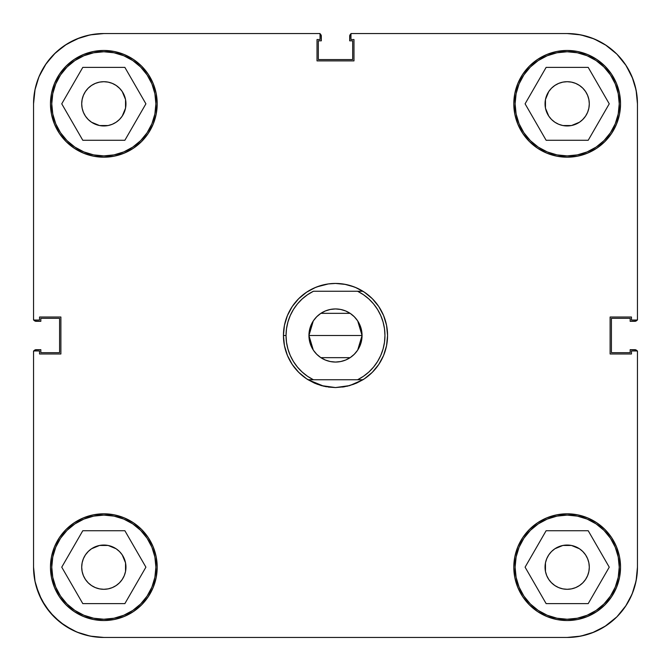 <?xml version="1.0" encoding="UTF-8"?>
<svg xmlns="http://www.w3.org/2000/svg" width="671" height="671" viewBox="0 0 671 671"><rect width="100%" height="100%" fill="white"/><g stroke="black" fill="none" stroke-linecap="round" stroke-linejoin="round"><path stroke-width="1.01" d="M155.89 103.829A52.061 52.061 0 0 1 103.829 155.89A52.061 52.061 0 0 1 51.768 103.829A52.061 52.061 0 0 1 103.829 51.768A52.061 52.061 0 0 1 155.89 103.829L154.892 113.986L151.931 123.758L147.117 132.757L140.642 140.642L132.757 147.117L123.758 151.931L113.986 154.892L103.829 155.89L93.672 154.892L83.909 151.931L74.909 147.117L67.016 140.642L60.541 132.757L55.735 123.758L52.774 113.986L51.768 103.829L52.774 93.672L55.735 83.909L60.541 74.909L67.016 67.016L74.909 60.541L83.909 55.735L93.672 52.774L103.829 51.768L113.986 52.774L123.758 55.735L132.757 60.541L140.642 67.016L147.117 74.909L151.931 83.909L154.892 93.672L155.89 103.829M619.232 103.829A52.061 52.061 0 0 1 567.171 155.89A52.061 52.061 0 0 1 515.11 103.829A52.061 52.061 0 0 1 567.171 51.768A52.061 52.061 0 0 1 619.232 103.829L618.226 113.986L615.265 123.758L610.459 132.757L603.984 140.642L596.091 147.117L587.091 151.931L577.328 154.892L567.171 155.89L557.014 154.892L547.242 151.931L538.243 147.117L530.358 140.642L523.883 132.757L519.069 123.758L516.108 113.986L515.11 103.829L516.108 93.672L519.069 83.909L523.883 74.909L530.358 67.016L538.243 60.541L547.242 55.735L557.014 52.774L567.171 51.768L577.328 52.774L587.091 55.735L596.091 60.541L603.984 67.016L610.459 74.909L615.265 83.909L618.226 93.672L619.232 103.829M619.232 567.171A52.061 52.061 0 0 1 567.171 619.232A52.061 52.061 0 0 1 515.11 567.171A52.061 52.061 0 0 1 567.171 515.11A52.061 52.061 0 0 1 619.232 567.171L618.226 577.328L615.265 587.091L610.459 596.091L603.984 603.984L596.091 610.459L587.091 615.265L577.328 618.226L567.171 619.232L557.014 618.226L547.242 615.265L538.243 610.459L530.358 603.984L523.883 596.091L519.069 587.091L516.108 577.328L515.11 567.171L516.108 557.014L519.069 547.242L523.883 538.243L530.358 530.358L538.243 523.883L547.242 519.069L557.014 516.108L567.171 515.11L577.328 516.108L587.091 519.069L596.091 523.883L603.984 530.358L610.459 538.243L615.265 547.242L618.226 557.014L619.232 567.171M155.89 567.171A52.061 52.061 0 0 1 103.829 619.232A52.061 52.061 0 0 1 51.768 567.171A52.061 52.061 0 0 1 103.829 515.11A52.061 52.061 0 0 1 155.89 567.171L154.892 577.328L151.931 587.091L147.117 596.091L140.642 603.984L132.757 610.459L123.758 615.265L113.986 618.226L103.829 619.232L93.672 618.226L83.909 615.265L74.909 610.459L67.016 603.984L60.541 596.091L55.735 587.091L52.774 577.328L51.768 567.171L52.774 557.014L55.735 547.242L60.541 538.243L67.016 530.358L74.909 523.883L83.909 519.069L93.672 516.108L103.829 515.11L113.986 516.108L123.758 519.069L132.757 523.883L140.642 530.358L147.117 538.243L151.931 547.242L154.892 557.014L155.89 567.171M513.81 103.829A53.361 53.361 0 0 1 567.171 50.468A53.361 53.361 0 0 1 620.532 103.829L619.509 93.42L616.464 83.414L611.541 74.187L604.898 66.102L596.813 59.459L587.586 54.536L577.58 51.491L567.171 50.468L556.762 51.491L546.748 54.536L537.521 59.459L529.436 66.102L522.801 74.187L517.869 83.414L514.833 93.42L513.81 103.829L514.833 114.238L517.869 124.252L522.801 133.479L529.436 141.564L537.521 148.199L546.748 153.131L556.762 156.167L567.171 157.19L577.58 156.167L587.586 153.131L596.813 148.199L604.898 141.564L611.541 133.479L616.464 124.252L619.509 114.238L620.532 103.829A53.361 53.361 0 0 1 567.171 157.19A53.361 53.361 0 0 1 513.81 103.829M50.468 103.829A53.361 53.361 0 0 1 103.829 50.468A53.361 53.361 0 0 1 157.19 103.829L156.167 93.42L153.131 83.414L148.199 74.187L141.564 66.102L133.479 59.459L124.252 54.536L114.238 51.491L103.829 50.468L93.42 51.491L83.414 54.536L74.187 59.459L66.102 66.102L59.459 74.187L54.536 83.414L51.491 93.42L50.468 103.829L51.491 114.238L54.536 124.252L59.459 133.479L66.102 141.564L74.187 148.199L83.414 153.131L93.42 156.167L103.829 157.19L114.238 156.167L124.252 153.131L133.479 148.199L141.564 141.564L148.199 133.479L153.131 124.252L156.167 114.238L157.19 103.829A53.361 53.361 0 0 1 103.829 157.19A53.361 53.361 0 0 1 50.468 103.829M50.468 567.171A53.361 53.361 0 0 1 103.829 513.81A53.361 53.361 0 0 1 157.19 567.171L156.167 556.762L153.131 546.748L148.199 537.521L141.564 529.436L133.479 522.801L124.252 517.869L114.238 514.833L103.829 513.81L93.42 514.833L83.414 517.869L74.187 522.801L66.102 529.436L59.459 537.521L54.536 546.748L51.491 556.762L50.468 567.171L51.491 577.58L54.536 587.586L59.459 596.813L66.102 604.898L74.187 611.541L83.414 616.464L93.42 619.509L103.829 620.532L114.238 619.509L124.252 616.464L133.479 611.541L141.564 604.898L148.199 596.813L153.131 587.586L156.167 577.58L157.19 567.171A53.361 53.361 0 0 1 103.829 620.532A53.361 53.361 0 0 1 50.468 567.171M513.81 567.171A53.361 53.361 0 0 1 567.171 513.81A53.361 53.361 0 0 1 620.532 567.171L619.509 556.762L616.464 546.748L611.541 537.521L604.898 529.436L596.813 522.801L587.586 517.869L577.58 514.833L567.171 513.81L556.762 514.833L546.748 517.869L537.521 522.801L529.436 529.436L522.801 537.521L517.869 546.748L514.833 556.762L513.81 567.171L514.833 577.58L517.869 587.586L522.801 596.813L529.436 604.898L537.521 611.541L546.748 616.464L556.762 619.509L567.171 620.532L577.58 619.509L587.586 616.464L596.813 611.541L604.898 604.898L611.541 596.813L616.464 587.586L619.509 577.58L620.532 567.171A53.361 53.361 0 0 1 567.171 620.532A53.361 53.361 0 0 1 513.81 567.171L514.833 556.762M551.52 582.814L548.769 579.459L546.731 575.634L545.464 571.482L545.045 567.171A22.126 22.126 0 0 1 567.171 545.045A22.126 22.126 0 0 1 589.297 567.171A22.126 22.126 0 0 1 567.171 589.297A22.126 22.126 0 0 1 545.045 567.171L545.464 562.852L546.731 558.7L548.769 554.875L551.52 551.52L554.875 548.769L562.852 545.464L571.482 545.464L579.459 548.769L582.814 551.52L585.565 554.875L587.611 558.7L588.87 562.852L589.297 567.171L588.87 571.482L587.611 575.634L585.565 579.459L582.814 582.814L579.459 585.565L575.634 587.611L571.482 588.87L567.171 589.297L562.852 588.87L558.7 587.611L554.875 585.565L551.193 582.478M88.186 551.52L91.541 548.769L99.518 545.464L108.148 545.464L116.125 548.769L119.48 551.52L122.231 554.875L125.536 562.852L125.536 571.482L124.269 575.634L122.231 579.459L119.48 582.814L116.125 585.565L112.3 587.611L108.148 588.87L103.829 589.297L99.518 588.87L95.366 587.611L91.541 585.565L88.186 582.814L85.435 579.459L83.389 575.634L82.13 571.482L81.703 567.171A22.126 22.126 0 0 1 103.829 545.045A22.126 22.126 0 0 1 125.955 567.171A22.126 22.126 0 0 1 103.829 589.297A22.126 22.126 0 0 1 81.703 567.171L82.13 562.852L83.389 558.7L85.435 554.875L88.438 551.277M119.48 88.186L122.231 91.541L125.536 99.518L125.536 108.148L122.231 116.125L119.48 119.48L116.125 122.231L112.3 124.269L108.148 125.536L99.518 125.536L91.541 122.231L88.186 119.48L85.435 116.125L83.389 112.3L82.13 108.148L81.703 103.829A22.126 22.126 0 0 1 103.829 81.703A22.126 22.126 0 0 1 125.955 103.829A22.126 22.126 0 0 1 103.829 125.955A22.126 22.126 0 0 1 81.703 103.829L82.13 99.518L83.389 95.366L85.435 91.541L88.186 88.186L91.541 85.435L95.366 83.389L99.518 82.13L103.829 81.703L108.148 82.13L112.3 83.389L116.125 85.435L119.807 88.522M582.814 119.48L579.459 122.231L571.482 125.536L562.852 125.536L558.7 124.269L554.875 122.231L551.52 119.48L548.769 116.125L545.464 108.148L545.045 103.829A22.126 22.126 0 0 1 567.171 81.703A22.126 22.126 0 0 1 589.297 103.829A22.126 22.126 0 0 1 567.171 125.955A22.126 22.126 0 0 1 545.045 103.829L545.464 99.518L548.769 91.541L551.52 88.186L554.875 85.435L558.7 83.389L562.852 82.13L567.171 81.703L571.482 82.13L575.634 83.389L579.459 85.435L582.814 88.186L585.565 91.541L587.611 95.366L588.87 99.518L589.297 103.829L588.87 108.148L587.611 112.3L585.565 116.125L582.562 119.723M35.085 89.209L33.55 103.829L33.55 320.042L39.539 320.042L39.539 317.022L60.885 317.022L60.885 353.978L39.539 353.978L39.539 350.958L33.55 350.958L39.539 350.958L39.539 353.978L60.885 353.978L60.885 317.022L39.539 317.022L39.539 320.042L33.55 320.042L33.55 103.829L34.9 90.124L38.901 76.939L45.393 64.785L54.133 54.133L64.785 45.393L76.939 38.901L90.124 34.9L103.829 33.55L320.042 33.55L320.042 39.539L317.022 39.539L317.022 60.885L353.978 60.885L353.978 39.539L350.958 39.539L350.958 33.55L567.171 33.55A70.279 70.279 0 0 1 637.45 103.829L637.45 320.042L631.461 320.042L631.461 317.022L610.115 317.022L610.115 353.978L631.461 353.978L631.461 350.958L637.45 350.958L637.45 567.171L636.1 580.876L632.099 594.061L625.607 606.215L616.867 616.867L606.215 625.607L594.061 632.099L580.876 636.1L567.171 637.45L103.829 637.45L90.124 636.1L76.939 632.099L64.785 625.607L54.133 616.867L45.393 606.215L38.901 594.061L34.9 580.876L33.55 567.171L33.55 350.958L33.55 567.171L35.085 581.791L33.55 567.171A70.279 70.279 0 0 0 103.829 637.45L567.171 637.45A70.279 70.279 0 0 0 637.45 567.171L637.45 350.958L631.461 350.958L631.461 353.978L610.115 353.978L610.115 317.022L631.461 317.022L631.461 320.042L637.45 320.042L637.45 103.829L636.1 90.124L632.099 76.939L625.607 64.785L632.099 76.939M33.55 103.829A70.279 70.279 0 0 1 103.829 33.55L320.042 33.55L320.042 39.539L317.022 39.539L317.022 60.885L353.978 60.885L353.978 39.539L350.958 39.539L350.958 33.55L567.171 33.55L580.876 34.9L594.061 38.901L606.215 45.393L616.867 54.133L625.607 64.785L616.867 54.133L606.215 45.393L594.061 38.901M556.762 156.167L567.171 157.19M156.167 114.238L157.19 103.829M114.238 514.833L103.829 513.81M355.42 383.594L364.42 378.788L372.313 372.313L378.788 364.42L383.594 355.42L386.563 345.657L387.561 335.5L386.563 325.343L383.594 315.58L378.788 306.58L372.313 298.687L364.42 292.212L355.42 287.406M354.171 286.903L344.567 284.236M345.657 284.437L335.5 283.439L328.304 283.942L316.829 286.903M315.58 287.406L306.58 292.212L298.687 298.687L292.212 306.58L287.406 315.58L284.437 325.343L283.439 335.5L284.437 345.657L287.406 355.42L292.212 364.42L298.687 372.313L306.58 378.788L315.58 383.594M316.829 384.097L323.967 386.27L308.073 379.752L313.416 379.752A49.461 49.461 0 0 1 286.039 335.5L283.439 335.5A52.061 52.061 0 0 0 308.073 379.752L314.456 383.116L308.073 379.752A52.061 52.061 0 0 1 308.073 291.248A52.061 52.061 0 0 1 387.561 335.5A52.061 52.061 0 0 0 362.927 291.248L357.584 291.248A49.461 49.461 0 0 1 357.584 379.752L362.927 379.752A52.061 52.061 0 0 0 387.561 335.5A52.061 52.061 0 0 1 362.927 379.752L349.759 385.573L335.5 387.561L344.567 386.764L335.5 387.561L321.241 385.573L314.456 383.116M325.343 386.563L335.5 387.561L328.32 387.066M377.563 361.518L380.751 355.462L377.563 361.518L373.571 367.071L368.849 372.028L363.481 376.28L357.584 379.752L362.927 379.752L356.544 383.116L347.041 386.27L354.171 384.097M76.98 38.876A70.279 70.279 0 0 0 76.939 38.901L64.785 45.393L54.133 54.133L45.393 64.785L38.901 76.939A70.279 70.279 0 0 0 38.876 76.98M38.901 594.061L45.393 606.215L54.133 616.867L64.785 625.607L76.939 632.099M594.061 632.099L606.215 625.607L616.867 616.867L625.607 606.215L632.099 594.061M561.266 125.158L560.302 124.865L561.266 125.158M109.734 545.842L110.698 546.135L109.734 545.842M545.045 567.171L545.464 562.852L545.464 571.482L545.464 562.852M562.852 545.464L571.482 545.464L562.852 545.464M588.87 562.852L589.297 567.171M571.482 588.87L567.171 589.297M99.518 545.464L108.148 545.464L99.518 545.464M125.536 562.852L125.536 571.482L125.536 562.852M108.148 588.87L103.829 589.297M82.13 571.482L81.703 567.171M99.518 82.13L103.829 81.703M125.536 99.518L125.536 108.148L125.536 99.518M108.148 125.536L99.518 125.536L108.148 125.536M82.13 108.148L81.703 103.829M545.045 103.829L545.464 99.518L545.464 108.148L545.464 99.518M562.852 82.13L567.171 81.703M588.87 99.518L589.297 103.829M571.482 125.536L562.852 125.536L571.482 125.536M124.873 530.727L82.793 530.727L61.749 567.171L82.793 603.615L124.873 603.615L145.909 567.171L124.873 530.727L82.793 530.727L61.749 567.171L82.793 603.615L124.873 603.615L145.909 567.171L124.873 530.727M74.909 523.883L83.909 519.069M147.117 538.243L151.931 547.242M132.757 610.459L123.758 615.265M60.541 596.091L55.735 587.091M588.207 530.727L546.127 530.727L525.091 567.171L546.127 603.615L588.207 603.615L609.251 567.171L588.207 530.727L546.127 530.727L525.091 567.171L546.127 603.615L588.207 603.615L609.251 567.171L588.207 530.727M538.243 523.883L547.242 519.069M610.459 538.243L615.265 547.242M596.091 610.459L587.091 615.265M523.883 596.091L519.069 587.091M588.207 67.385L546.127 67.385L525.091 103.829L546.127 140.273L588.207 140.273L609.251 103.829L588.207 67.385L546.127 67.385L525.091 103.829L546.127 140.273L588.207 140.273L609.251 103.829L588.207 67.385M538.243 60.541L547.242 55.735M610.459 74.909L615.265 83.909M596.091 147.117L587.091 151.931M523.883 132.757L519.069 123.758M124.873 67.385L82.793 67.385L61.749 103.829L82.793 140.273L124.873 140.273L145.909 103.829L124.873 67.385L82.793 67.385L61.749 103.829L82.793 140.273L124.873 140.273L145.909 103.829L124.873 67.385M74.909 60.541L83.909 55.735M147.117 74.909L151.931 83.909M132.757 147.117L123.758 151.931M60.541 132.757L55.735 123.758M39.279 594.951L41.728 600.067L36.108 585.959L39.279 594.951M46.215 607.414L49.889 612.22L41.728 600.067L46.215 607.414M55.525 618.217L60.256 622.311L49.889 612.22M66.832 626.924L72.393 630.027L60.256 622.311L66.832 626.924M601.224 628.643L605.385 626.152L592.191 632.845M616.859 616.867L604.655 626.613M626.152 605.385L628.643 601.224L626.152 605.385L616.985 616.75M628.643 69.776L626.152 65.615L632.845 78.809M605.385 44.848L601.224 42.357L605.385 44.848L616.75 54.016M72.393 40.973L66.832 44.076L79.673 37.836M60.256 48.689L55.525 52.783L66.832 44.076L60.256 48.689M49.889 58.78L46.215 63.586L55.525 52.783L49.889 58.78M41.728 70.933L39.279 76.049L46.215 63.586L41.728 70.933M108.148 545.464L103.829 545.045M125.536 571.482L125.955 567.171M571.482 545.464L567.171 545.045M562.852 125.536L567.171 125.955M99.518 125.536L103.829 125.955M125.536 108.148L125.955 103.829M313.273 350.019L308.945 335.5L362.055 335.5L357.727 350.027M357.408 350.497L354.531 354.02M354.028 354.523L350.388 357.484M350.128 357.66L320.872 357.66M320.612 357.484L316.972 354.523M316.469 354.02L313.592 350.497M357.727 320.981L362.055 335.5A26.555 26.555 0 0 1 335.5 362.055A26.555 26.555 0 0 1 308.945 335.5L309.457 330.317L310.967 325.343L313.424 320.746L310.967 325.343L309.457 330.317L308.945 335.5L309.457 340.683L308.945 335.5A26.555 26.555 0 0 1 335.5 308.945A26.555 26.555 0 0 1 362.055 335.5L361.543 340.683L360.033 345.657L357.576 350.254L360.033 345.657L361.543 340.683L362.055 335.5L361.543 330.317L362.055 335.5L308.945 335.5L313.273 320.973M342.68 387.066L349.759 385.573M384.483 328.673L383.074 321.979L384.483 328.673L384.961 335.5L384.483 342.327L383.074 349.021L380.751 355.462M368.865 298.989L373.571 303.929L377.563 309.482L380.751 315.538L383.074 321.979M293.437 309.482L290.249 315.538L293.437 309.482L297.429 303.929L302.151 298.972L307.519 294.72L313.416 291.248L357.584 291.248L363.481 294.72L368.849 298.972M286.517 342.327L287.926 349.021L286.517 342.327L286.039 335.5L286.517 328.673L287.926 321.979L290.249 315.538M302.135 372.011L297.429 367.071L293.437 361.518L290.249 355.462L287.926 349.021M316.729 316.729L320.746 313.424L325.343 310.967L320.746 313.424L316.729 316.729L313.424 320.746M330.317 309.457L335.5 308.945L340.683 309.457L345.657 310.967L350.254 313.424L354.271 316.729L357.576 320.746L360.033 325.343L361.543 330.317L360.033 325.343L357.576 320.746L354.271 316.729L350.254 313.424L345.657 310.967L340.683 309.457L335.5 308.945L330.317 309.457L325.343 310.967M354.271 354.271L350.254 357.576L345.657 360.033L340.683 361.543L335.5 362.055L330.317 361.543L325.343 360.033L330.317 361.543L335.5 362.055L340.683 361.543L345.657 360.033L350.254 357.576L354.271 354.271L357.576 350.254M320.746 357.576L316.729 354.271L313.424 350.254L310.967 345.657L309.457 340.683L310.967 345.657L313.424 350.254L316.729 354.271L320.746 357.576L325.343 360.033M308.073 291.248L314.456 287.884L308.073 291.248A52.061 52.061 0 0 0 283.439 335.5L286.039 335.5A49.461 49.461 0 0 1 313.416 291.248L362.927 291.248L356.544 287.884L349.759 285.427M326.433 386.764L321.241 385.573M308.073 379.752L357.584 379.752L313.416 379.752L307.519 376.28L302.151 372.028M313.592 320.503L316.469 316.98M316.972 316.477L320.612 313.516M320.872 313.34L350.128 313.34M350.388 313.516L354.028 316.477M354.531 316.98L357.408 320.503M342.696 283.942L335.5 283.439L328.304 283.942M321.241 285.427L314.456 287.884M637.249 351.294L635.84 349.885L630.161 349.683L630.161 352.678L611.424 352.678L611.424 318.322L630.161 318.322L630.161 321.317L635.84 321.115L637.249 319.706M351.294 33.751L349.885 35.16L349.683 40.839L352.678 40.839L352.678 59.576L318.322 59.576L318.322 40.839L321.317 40.839L321.115 35.16L319.706 33.751M39.279 76.049L36.108 85.041L39.279 76.049M33.751 319.706L35.16 321.115L40.839 321.317L40.839 318.322L59.576 318.322L59.576 352.678L40.839 352.678L40.839 349.683L35.16 349.885L33.751 351.294M33.911 350.958A2.6 2.6 0 0 1 36.15 349.683L34.313 350.447M72.393 630.027L79.673 633.164M85.804 635.101L93.512 636.687M99.945 637.341L104.215 637.45M566.735 637.45L571.868 637.291M577.857 636.636L586.756 634.665M628.643 601.224L632.845 592.191M634.665 586.756L636.636 577.857M637.291 571.868L637.45 566.735M636.687 350.447L635.84 349.885M637.089 320.042A2.6 2.6 0 0 1 634.85 321.317L636.687 320.553M637.45 104.265L637.291 99.132M636.636 93.143L634.665 84.244M626.152 65.615L616.934 54.208M601.224 42.357L592.191 38.155M586.756 36.335L577.857 34.364M571.868 33.709L566.735 33.55M350.447 34.313L349.885 35.16M320.042 33.911A2.6 2.6 0 0 1 321.317 36.15L320.553 34.313M104.215 33.55L99.945 33.659M93.512 34.313L85.804 35.898M34.313 320.553L35.16 321.115M634.85 321.317L630.161 321.317L630.161 318.322L611.424 318.322L611.424 352.678L630.161 352.678L630.161 349.683L634.85 349.683A2.6 2.6 0 0 1 637.089 350.958M321.317 36.15L321.317 40.839L318.322 40.839L318.322 59.576L352.678 59.576L352.678 40.839L349.683 40.839L349.683 36.15A2.6 2.6 0 0 1 350.958 33.911M36.15 349.683L40.839 349.683L40.839 352.678L59.576 352.678L59.576 318.322L40.839 318.322L40.839 321.317L36.15 321.317A2.6 2.6 0 0 1 33.911 320.042"/></g></svg>
